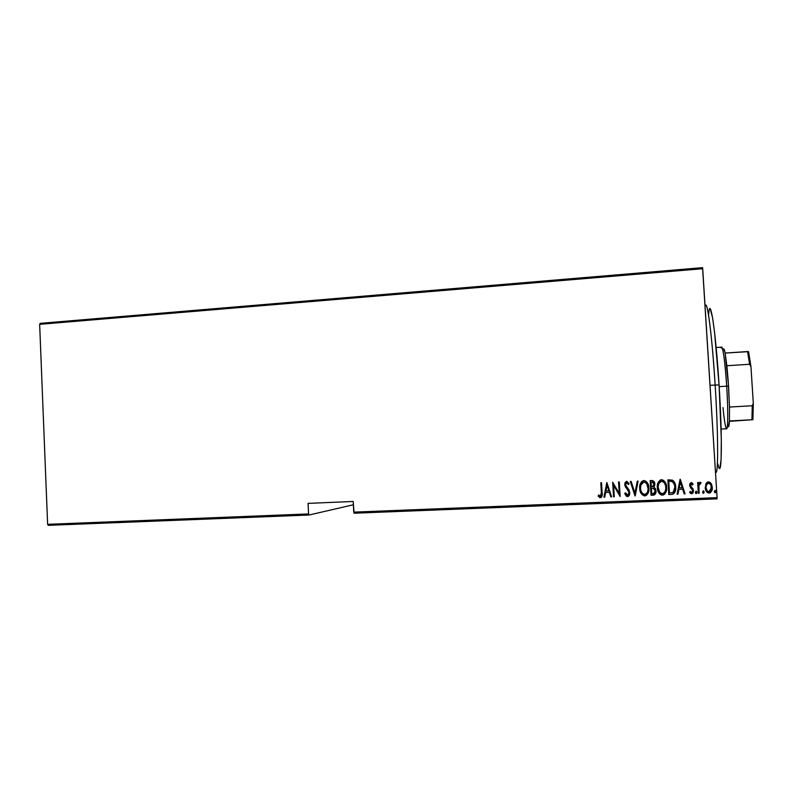 <?xml version="1.0" encoding="UTF-8"?>
<svg xmlns="http://www.w3.org/2000/svg" width="793" height="793" viewBox="0 0 793 793"><rect width="100%" height="100%" fill="white"/><g stroke="black" fill="none" stroke-linecap="round" stroke-linejoin="round"><path stroke-width="1.19" d="M629.434 494.991L628.413 496.289M354.114 513.23L717.08 498.856L717.08 497.657L353.737 512.129L353.202 501.473L308.061 503.367L308.576 513.933L47.62 524.322L39.65 324.327L702.707 268.718L717.08 497.657L702.568 267.657L40.205 323.346L702.568 267.657L702.707 268.718L39.65 324.327L40.205 323.346L39.65 324.327L47.62 524.322L308.576 513.933L308.061 503.367L353.202 501.473L354.114 513.23L353.737 512.129L717.08 497.657L717.08 498.856L354.114 513.23M666.229 484.81L666.596 487.249L665.852 483.621L663.771 480.538L662.066 479.765L660.242 480.052L658.002 482.887L657.476 488.924L659.29 493.434L661.223 494.971L663.067 495.08L664.643 494.138L665.922 492.056L666.596 487.249C666.616 483.343 664.901 480.845 661.441 479.735L661.075 479.775C658.14 481.46 656.891 484.097 657.347 487.705C657.347 491.541 659.042 494.029 662.452 495.159L662.998 495.09C665.833 493.375 667.032 490.758 666.596 487.249L666.586 487.209C667.022 490.708 665.823 493.325 662.988 495.05L662.442 495.119C659.052 493.989 657.347 491.521 657.347 487.695L657.476 488.884M48.264 525.343L308.992 515.024L353.361 504.764L308.992 515.024L308.576 513.933L308.992 515.024L48.264 525.343L47.62 524.322L48.264 525.343M705.919 483.77L705.324 488.547L707.366 492.512L710.409 492.651L712.223 489.142L711.599 484.434L709.239 481.966L707.594 482.045L706.335 483.076L705.225 487.645C705.245 490.49 706.533 492.304 709.111 493.077L709.636 492.998C711.698 491.759 712.58 489.876 712.292 487.348L711.113 483.542L708.407 481.866L705.919 483.77M698.316 493.325L699.099 493.296L698.92 485.227L699.505 483.908L700.606 483.73L700.982 482.56L700.407 482.243L698.534 484.077L698.435 482.481L697.652 482.521L698.316 493.325L699.099 493.296L698.811 485.94L700.982 482.56L699.991 482.253L698.534 484.077L698.435 482.481L697.652 482.521L698.316 493.325M691.189 482.61L689.87 483.73L689.662 485.931L692.388 489.648L692.646 491.244L691.853 492.403L690.128 491.382L689.652 492.403L691.674 493.781L692.913 492.998L693.459 491.085L693.032 488.924L690.425 485.673L691.01 483.988L692.557 485.019L693.052 484.067L691.783 482.749L690.981 482.63L689.623 485.514L692.676 490.669L691.754 492.433L690.128 491.382L689.652 492.403L691.952 493.742L693.449 490.58L690.396 485.425L691.129 483.948L692.557 485.019L693.052 484.067L691.189 482.61M671.562 494.416L673.832 493.702L675.121 491.729L675.725 488.24L675.24 484.156L672.781 480.28L667.884 479.834L668.777 494.525L672.514 494.297C675.14 492.75 676.201 490.342 675.695 487.051C675.735 484.226 674.684 481.926 672.563 480.161L667.884 479.834L668.777 494.525L671.562 494.416M651.063 495.248L654.74 494.683L655.999 490.877L655.504 488.766L654.007 487.199L654.83 484.464L654.096 481.589L652.728 480.588L650.181 480.608L651.063 495.248L650.181 480.608L651.063 495.248L653.838 495.11C655.514 494.267 656.237 492.849 655.999 490.877L654.007 487.199L654.81 484.037C654.81 481.936 653.819 480.766 651.856 480.528L650.181 480.608L651.063 495.248L653.442 495.149L651.063 495.209M634.995 495.903L638.127 481.133L637.294 481.163L634.925 493.087L631.139 481.43L630.306 481.47L635.183 495.903L638.127 481.133L637.294 481.163L634.925 493.087L631.139 481.43L630.306 481.47L634.995 495.903M614.288 496.755L613.613 485.316L620.166 496.517L619.293 481.956L618.54 481.985L619.224 493.464L612.672 482.243L613.534 496.785L614.288 496.755L613.613 485.316L620.166 496.517L619.293 481.956L618.54 481.985L619.224 493.464L612.672 482.243L613.534 496.785L614.288 496.755M601.362 492.413L601.015 495.794L600.043 496.15L598.576 494.971L598.18 496.101L600.38 497.697L601.629 496.943L602.125 495.536L601.54 482.729L600.787 482.759L601.401 492.364L600.836 482.759L601.401 492.364L600.479 496.18L598.576 494.971L598.18 496.101L600.658 497.657C602.145 496.408 602.64 494.693 602.125 492.522L601.54 482.729L600.787 482.759L601.362 492.413M606.823 482.491L603.909 497.171L604.722 497.142L605.664 492.433L609.331 492.284L610.818 496.894L611.641 496.864L606.823 482.491L603.909 497.171L604.722 497.142L605.664 492.433L609.331 492.284L610.818 496.894L611.641 496.864L606.823 482.491L603.909 497.171L606.843 482.491M628.839 494.009L629.087 492.503L627.709 495.06L625.439 492.74L624.735 493.504L627.57 496.587L629.117 495.585L629.771 493.801L629.087 490.024L625.608 485.147L626.371 482.808L627.56 483.155L628.443 484.553L629.107 483.621L626.678 481.252L625.092 482.6L624.844 485.316L628.671 491.125L629.067 493.018L627.501 495.09L625.439 492.74L624.735 493.504L626.083 495.912L627.57 496.587L624.973 493.98M648.872 489.985C648.793 492.681 647.603 494.614 645.304 495.774L644.778 495.883L645.304 495.823C648.129 494.108 649.328 491.501 648.892 487.992C648.922 484.107 647.207 481.609 643.777 480.508L643.43 480.538C640.506 482.213 639.257 484.85 639.713 488.448L640.972 493.137L644.154 495.853L646.959 494.862L648.823 490.431L648.535 485.554L646.097 481.311L643.777 480.508L641.616 481.569L640.01 484.81L639.713 488.448L640.12 484.404M680.077 479.299L677.103 494.188L677.946 494.158L678.897 489.38L682.684 489.222L684.22 493.9L685.063 493.861L680.275 479.289L677.103 494.188L677.946 494.158L678.897 489.38L682.684 489.222L684.22 493.9L685.063 493.861L680.077 479.299M695.322 492.403L695.986 493.573L696.769 493.107L696.234 491.164L695.322 492.403L696.294 493.583L696.888 492.334L696.026 491.135L695.322 492.403M702.558 492.106L703.213 493.276L704.006 492.82L703.47 490.867L702.558 492.106L703.54 493.286L704.125 492.037L703.262 490.837L702.558 492.106M714.334 491.62L714.989 492.79L715.782 492.334L715.246 490.381L714.324 491.422L715.316 492.8L715.901 491.561L715.038 490.352L714.334 491.62M675.438 485.048L674.922 483.185M600.073 497.617L601.5 497.122L600.38 497.697L598.18 496.101L598.596 494.991L598.219 496.061L599.736 497.508M600.955 495.873L601.401 492.364L601.441 494.505M611.631 496.814L610.818 496.894L609.361 492.245L605.664 492.433L609.361 492.245L610.848 496.844L611.631 496.814M604.732 497.102L603.939 497.132L604.732 497.102M607.111 485.257L608.895 490.768L607.111 485.257L608.895 490.768L605.961 490.926L607.111 485.257L608.855 490.808L605.961 490.926L607.081 485.286M614.288 496.705L613.534 496.785L612.702 482.243L613.564 496.735L614.288 496.705M619.244 493.415L618.57 481.985L619.244 493.415M620.156 496.468L613.643 485.276L620.156 496.468M628.671 491.125L629.067 492.542L626.976 488.825L628.671 491.125M625.409 486.942L626.956 488.865L624.805 484.711L625.409 486.942M628.195 484.017L626.698 482.719L628.443 484.553L629.107 483.621L626.678 481.252L624.785 484.741L624.844 483.631M629.483 494.872L627.57 496.587L629.83 492.532L625.538 484.652L626.698 482.719L625.836 483.294M625.201 494.485L626.113 495.873M626.539 496.23L627.045 496.468M627.313 496.527L628.215 496.388M626.866 482.729L627.848 483.462M624.805 484.166L625.588 487.17M625.766 487.417L626.976 488.835M627.451 489.35L627.907 489.905M628.125 490.193L628.512 490.778M628.839 491.422L629.037 492.136M629.077 492.968L628.928 493.781M634.935 493.048L637.294 481.163L634.935 493.048M639.713 488.448C639.703 492.275 641.398 494.753 644.778 495.883L644.788 495.843C641.398 494.713 639.713 492.235 639.723 488.409L639.713 488.448M640.12 484.394L639.802 485.97M639.703 487.189L639.852 489.618M640.02 490.55L642.499 495.02M644.164 495.803L645.403 495.754M645.978 495.546L647.782 493.682L648.833 490.391M648.149 488.984L648.099 489.737M648.089 487.477L648.129 487.982C648.119 484.86 646.711 482.858 643.916 481.966L640.853 485.029M646.81 483.73L648.149 489.023L647.554 491.938L646.067 493.9L644.402 494.386L642.786 493.742L641.091 491.303L640.476 488.409C640.12 485.475 641.17 483.353 643.609 482.035L643.906 482.005C646.711 482.887 648.119 484.89 648.129 488.022C648.486 490.907 647.465 493.018 645.066 494.336L644.65 494.386C641.874 493.504 640.486 491.521 640.476 488.409L641.051 484.473M641.041 484.503L642.945 482.223L644.907 482.134L646.156 482.957M647.088 484.166L644.907 482.164M647.316 484.612L648.03 487.001M648.109 489.648L648.129 487.982M654.82 484.84L654.007 487.16L654.8 485.038M656.009 491.105L653.442 495.11L655.216 494.138L655.95 492.215M651.925 488.21L653.749 488.389M653.145 488.23L655.226 490.907L655.058 489.925M653.928 488.468L654.78 489.331M654.047 484.097L653.462 486.188L651.321 486.763L651.033 482.075L653.263 482.273L654.047 484.097L652.094 481.995L654.047 484.097L652.49 486.674L651.321 486.763L651.033 482.075L652.5 482.005M654.007 483.671L653.263 482.313M651.41 488.27L653.551 488.349L655.226 490.907L653.61 493.593L651.737 493.712L651.41 488.23L653.551 488.349L654.79 489.37L655.226 491.422L654.384 493.266L651.737 493.712L651.41 488.27M657.645 489.806L660.143 494.297M661.818 495.08L663.652 494.822L665.456 492.959L666.516 489.648L666.457 485.98M658.121 487.685L658.477 484.275M658.101 486.664L658.924 483.195L660.589 481.46M658.686 483.75L661.312 481.222M665.565 485.514C665.149 483.145 663.81 481.708 661.56 481.202L661.828 481.202M661.065 481.311L661.57 481.242C664.395 482.124 665.813 484.136 665.823 487.279C666.179 490.163 665.158 492.275 662.77 493.603L662.324 493.662C659.528 492.78 658.131 490.778 658.121 487.665C657.764 484.731 658.805 482.6 661.263 481.272L663.83 482.194M662.819 481.48L664.247 482.659M664.484 482.977L665.505 485.266M661.56 481.202L661.253 481.232C658.805 482.56 657.754 484.692 658.111 487.626L658.131 487.873M674.784 482.838L675.676 487.011C676.181 490.302 675.13 492.711 672.504 494.247L672.147 494.317M672.563 494.237L675.101 491.69L675.586 486.04M668.737 481.272L669.381 481.242L668.737 481.272L669.451 492.949L668.737 481.272M674.238 483.899L672.177 481.529L669.371 481.242L672.186 481.569C674.04 482.897 674.952 484.741 674.922 487.08L673.069 492.463L669.461 492.988L668.747 481.301L671.84 481.42M672.87 481.956L674.724 485.494L674.684 490.044L673.069 492.463L669.461 492.988L668.747 481.301L669.381 481.272M669.738 481.262L672.018 481.5L673.465 482.56M680.265 479.289L685.063 493.861L684.2 493.851L685.043 493.821L680.265 479.289M682.654 489.182L678.887 489.34L677.946 494.158L677.113 494.148L677.936 494.108L678.887 489.34L682.654 489.182M679.185 487.814L680.325 482.094L682.188 487.725L679.185 487.814L680.325 482.094L679.185 487.814M692.676 483.552L692.527 484.979L692.676 483.552M691.744 484.077L692.279 484.612L691.1 483.918L690.653 486.347M693.389 491.551L692.755 488.478L693.449 490.58L691.922 493.702L689.751 492.552M692.289 489.519L690.465 487.794M690.544 487.883L691.565 488.785M690.445 493.325L691.902 493.712L693.122 492.512M690.366 485.157L690.981 483.948M696.571 491.422L696.264 493.533L695.6 493.246L696.353 493.504M696.73 493.068L696.789 491.898M698.395 482.491L698.534 484.077L698.395 482.491M700.576 483.69L700.943 482.531L700.606 483.73L699.971 483.542L698.772 485.901L699.099 493.296L698.316 493.276L699.069 493.246L698.732 486.783M698.772 485.901L699.912 483.552M703.738 491.055L704.125 492.037L703.5 493.246L702.885 493.028L703.579 493.216M703.966 492.77L704.025 491.601M710.191 482.481L712.243 487.308C712.54 489.836 711.658 491.719 709.596 492.959L706.91 492.096M707.326 492.473L708.149 492.909M708.605 493.008L709.636 492.998M709.963 492.83L712.015 489.925M712.183 489.103L712.243 488.538M712.263 488.21L711.906 485.336L710.568 482.848M707.227 490.897L706.642 490.064M706.424 489.598L705.958 487.229M706.018 486.208L706.127 485.653M706.256 485.257L708.268 483.175M708.803 483.175L709.477 483.413M709.775 483.611L708.486 483.195C710.469 483.809 711.48 485.207 711.509 487.398L709.021 491.739C707.039 491.174 706.028 489.796 706.008 487.626L707.267 490.946L706.008 487.626C705.79 485.633 706.504 484.176 708.169 483.234L708.129 483.205C706.464 484.136 705.75 485.594 705.968 487.586L706.444 484.91L707.792 483.363L709.527 483.452L711.053 485.356L711.073 490.084L709.368 491.7L707.267 490.946M715.445 490.5L715.901 491.561L714.731 492.622L715.345 492.731M715.732 492.294L715.792 491.115M641.577 483.502L642.935 482.263M664.187 482.61L665.515 485.296L665.842 488.28L665.248 491.204L663.751 493.167L661.818 493.633L659.736 492.294L658.101 487.17M682.188 487.725L679.205 487.854L680.344 482.134L682.188 487.725M705.106 306.95C706.841 295.958 711.955 333.367 715.147 385.041L719.063 384.962C715.97 335.013 710.835 299.12 709.071 310.628M715.474 472.192L715.99 472.162C718.399 473.609 718.19 432.542 715.147 385.041L710.022 385.348L715.147 385.041C712.362 340.068 707.971 303.907 705.859 305.335L705.007 305.404M710.32 309.052L712.6 317.983L714.592 332.574L719.063 384.962L721.313 439.263L721.105 459.613L719.885 468.078M718.458 466.264L717.913 464.192M708.545 315.039L709.091 310.529M718.537 466.532C721.858 478.556 722.443 437.449 719.063 384.962L715.147 385.041C718.458 436.616 718.349 478.932 715.445 471.617M721.174 348.038C722.324 342.348 725.149 361.271 726.695 386.171L728.559 386.132L725.129 353.063C724.336 349.049 723.702 347.929 723.216 349.713M721.105 429.043L726.616 428.745C728.073 429.3 728.162 408.95 726.695 386.171L719.162 386.627L726.695 386.171C725 362.044 723.325 349.039 721.66 347.156L716.158 347.532M727.855 426.019C728.628 427.913 729.154 426.228 729.431 420.964L728.43 426.793M728.063 426.475L727.657 425.464M723.86 348.94L725.129 353.063L726.874 365.742L728.192 380.709L729.491 407.047L728.559 386.132L726.695 386.171C728.39 412.281 727.954 433.811 726.021 427.933C725.05 425.088 724.039 418.298 722.988 407.543M729.431 420.964L729.491 407.047L729.431 420.964L752.924 419.705L729.411 421.321L752.924 419.705L753.31 403.34L752.26 405.748L729.491 407.047L752.26 405.748L751.933 419.735L752.26 405.748L753.31 403.34L752.924 419.705L729.431 420.964M748.552 351.646L725.129 353.063L747.561 351.557L749.593 364.265L750.941 366.525L753.31 403.34L750.941 366.525L748.552 351.646L750.941 366.525L749.593 364.265L747.561 351.557L748.552 351.646M726.874 365.742L749.593 364.265L726.874 365.742"/></g></svg>
